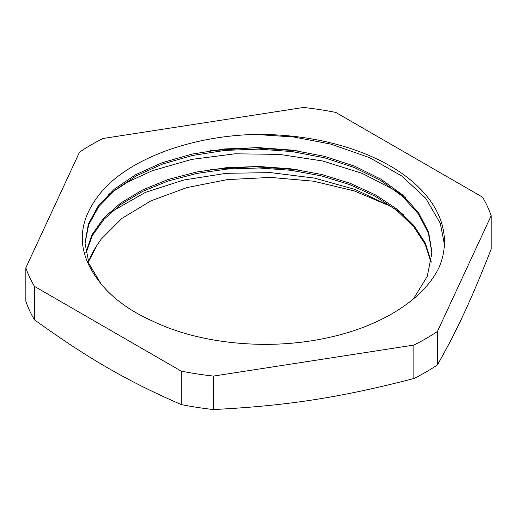 <?xml version="1.0" encoding="UTF-8"?>
<svg xmlns="http://www.w3.org/2000/svg" width="517" height="517" viewBox="0 0 517 517"><rect width="100%" height="100%" fill="white"/><g stroke="black" fill="none" stroke-linecap="round" stroke-linejoin="round"><path stroke-width="0.78" d="M431.12 262.675L425.116 244.089L413.484 226.446L396.642 210.316L375.18 196.208L349.763 184.614L321.296 175.864L290.716 170.267L259.049 167.98L227.357 169.04L196.731 173.441L168.161 180.976L142.64 191.374L121.023 204.299L104.001 219.266L92.2 235.765L85.99 253.227M431.96 253.188L428.419 233.18L418.408 213.941L402.304 196.176L380.758 180.536L354.533 167.611L324.676 157.84L292.305 151.604L258.636 149.103L224.966 150.395L192.583 155.449L162.681 163.999L136.449 175.735L114.845 190.185L98.695 206.755L88.653 224.817L85.021 243.649M153.278 321.406C199.93 343.883 267.011 350.352 323.868 338.551C379.407 327.526 423.662 300.002 439.14 267.244A185.946 107.355 180 0 0 444.446 241.775A185.946 107.355 180 0 0 255.392 134.433C192.692 135.965 132.972 157.433 103.659 189.325C76.167 220.423 75.191 251.792 100.737 283.426A173.473 100.156 0 0 0 153.278 321.4M297.301 169.705L253.608 166.681L210.193 169.608M297.391 150.861L253.569 147.81L210.038 150.77M88.433 262.164A173.473 100.156 180 0 1 96.97 245.401L88.349 261.919M431.236 261.925L425.413 243.229L413.884 225.464L397.108 209.198L375.62 194.987L350.138 183.283L321.568 174.455L290.845 168.813L259.023 166.506L227.189 167.586L196.415 172.032L167.741 179.632L142.169 190.146L120.532 203.181L103.568 218.264L91.897 234.892L85.848 252.458M413.413 298.955L427.281 276.356L431.96 252.496L428.651 232.366L418.764 212.991L402.737 195.083L381.171 179.315L354.869 166.274L324.889 156.418L292.344 150.143L258.494 147.623L224.662 148.961L192.111 154.072L162.118 162.732L135.842 174.604L114.251 189.19L98.236 205.915L88.362 224.12L85.021 243.061L89.021 263.728L100.737 283.426M96.963 245.401L100.97 239.403L121.947 218.387L150.906 200.842L186.915 187.581L227.338 179.606L270.591 177.415L313.554 181.196L354.307 190.935L389.986 206.005L354.966 189.435L314.459 178.094L270.727 172.639L226.291 173.298L183.716 180.032L145.4 192.376L107.911 213.76M255.676 134.433L293.96 137.024L330.738 144.088L369.364 157.562L401.67 175.948L425.743 198.276L440.284 223.273L444.394 244.276M107.93 194.87L128.339 181.706L152.405 170.694L191.736 159.404L234.867 153.814L279.361 154.363L322.666 160.981L362.281 173.402L395.983 190.896L405.729 197.856M403.822 214.943A185.946 107.355 0 0 0 389.986 206.005M491.15 215.738L491.15 249.194C471.304 299.627 457.28 329.852 437.434 364.931L437.434 331.481L491.15 215.738A236.98 136.818 0 0 0 482.529 197.158L335.772 112.435A236.98 136.818 0 0 0 303.589 107.452L103.122 138.466A236.98 136.818 0 0 0 79.566 152.069L25.85 267.806L25.85 301.262A236.98 136.818 180 0 0 34.471 319.842L34.471 286.386L181.228 371.116L181.228 404.565C127.014 380.945 88.685 358.817 34.471 319.842M413.878 378.534C339.818 397.663 287.465 405.767 213.411 409.548L213.411 376.092L413.878 345.078L413.878 378.534A236.98 136.818 180 0 0 437.434 364.931M25.85 267.806A236.98 136.818 0 0 0 34.471 286.386M181.228 371.116A236.98 136.818 0 0 0 213.411 376.092M413.878 345.078A236.98 136.818 0 0 0 437.434 331.481M213.411 409.548A236.98 136.818 180 0 1 181.228 404.565M85.027 243.914L85.027 243.061"/></g></svg>
